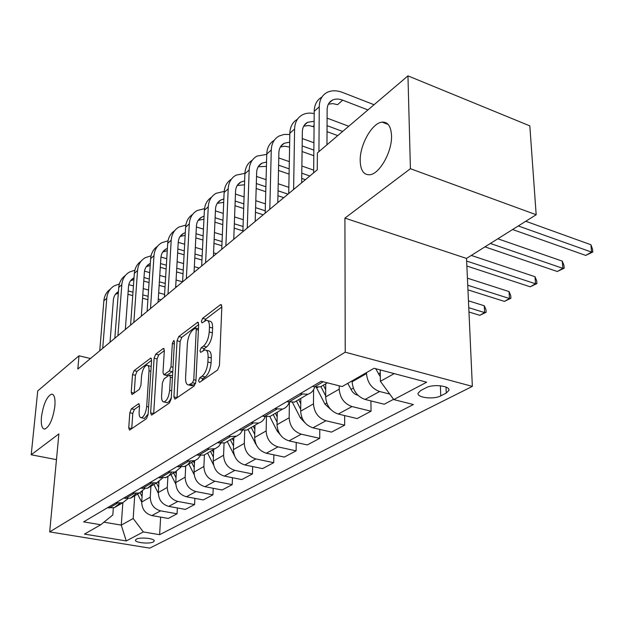 <?xml version="1.0" encoding="UTF-8"?>
<svg xmlns="http://www.w3.org/2000/svg" width="624" height="624" viewBox="0 0 624 624"><rect width="100%" height="100%" fill="white"/><g stroke="black" fill="none" stroke-linecap="round" stroke-linejoin="round"><path stroke-width="0.94" d="M198.51 380.858L199.555 382.356L217.565 370.04L219.437 365.516L221.84 306.743L220.818 304.598L220.272 304.847L202.597 318.341L201.349 321.399L202.028 322.897L206.287 320.284C208.471 320.299 209.524 322.6 209.453 327.194L209.235 331.984C208.627 338.442 206.7 343.153 203.463 346.109L201.201 347.755L199.945 350.828L200.647 352.381L204.82 349.931C207.082 349.955 208.174 352.357 208.104 357.139L207.886 362.029C207.269 368.605 205.327 373.331 202.051 376.21L199.774 377.777L198.51 380.858M54.873 406.138C55.435 398.284 54.327 394.282 51.55 394.134C46.753 396.552 43.391 404.149 41.457 416.918C40.833 424.819 41.941 428.883 44.756 429.117C49.561 426.715 52.931 419.063 54.873 406.138M391.521 135.658C391.03 126.337 387.894 121.828 382.114 122.125C372.099 122.803 359.681 145.018 360.196 160.828C360.532 170.305 363.667 174.954 369.595 174.767C379.4 174.338 392.254 151.71 391.521 135.658M153.293 541.967L154.229 540.961C154.931 538.418 140.057 536.913 136.321 539.159L135.431 540.142C134.815 542.693 149.495 544.175 153.293 541.967M131.383 408.798L129.815 412.753L128.747 427.892L129.558 430.115L146.461 418.657L148.099 414.586L151.601 360.103L150.79 358.028L134.059 370.679L132.506 374.611L131.243 392.449L132.031 394.563L139.324 389.337L140.915 385.336L141.523 376.366C142.342 370.149 144.121 366.413 146.858 365.165C148.442 365.204 149.159 367.068 149.027 370.757L146.695 406.536C145.891 412.815 144.121 416.551 141.391 417.76C139.729 417.69 138.973 415.709 139.129 411.84L139.534 405.865L138.707 403.689L131.383 408.798L134.363 409.453L132.795 413.4L131.726 428.727M58.882 433.898L31.2 454.779L37.736 390.913L79.006 355.797L77.821 369.041L317.265 169.798L317.398 152.935L407.956 75.871L410.413 168.706L344.924 218.111L345.228 352.201L49.686 531.898L58.882 433.898M173.917 396.825L174.876 399.11L175.289 398.939L194.087 386.092L195.881 381.716L198.682 324.34L197.73 322.218L178.753 336.554L177.052 340.766L173.917 396.825L177.037 397.745M169.51 402.893L151.889 414.944L151.515 415.093L150.626 412.846L154.097 358.207L155.719 354.136L163.48 348.348L164.33 350.431L162.997 372.598L163.878 374.767L169.315 370.937L170.999 366.748L172.341 343.473L173.839 340.4L174.447 341.874L171.226 398.681L169.51 402.893M426.02 387.777L420.568 390.624L418.064 393.245C416.801 397.753 433.867 399.703 440.747 395.873L446.254 393.073L448.921 390.374C450.333 385.811 432.877 383.807 426.02 387.777M345.228 352.201L472.352 386.381L149.721 548.129L49.686 531.898M160.641 517.109L159.619 534.69L413.377 404.539L393.775 399.586L426.66 382.208L374.08 368.277L342.147 386.56L321.165 381.264L83.608 521.867L100.753 524.761L112.819 514.979L113.334 507.959M159.619 534.69L143.317 531.937L126.274 540.946L84.443 534.097L100.753 524.761M344.924 218.111L466.518 258.43L536.18 214.734L410.413 168.706M536.18 214.734L529.823 125.876L407.956 75.871M31.2 454.779L56.464 459.646M466.518 258.43L472.352 386.381M90.472 358.519L79.006 355.797M393.775 399.586L380.39 381.303L380.227 369.907M380.39 381.303L394.235 373.62M122.85 502.733L121.267 525.127L133.185 518.513L134.706 495.737M177.372 507.952L177.06 513.802L168.262 518.45L151.905 515.564C145.322 513.692 141.929 509.176 141.71 502.031L142.397 491.377M177.06 513.802L160.571 510.845C153.933 508.934 150.501 504.364 150.259 497.149L150.938 486.229M194.875 498.35L194.587 504.535L185.367 509.402L168.753 506.384C162.068 504.442 158.597 499.824 158.34 492.531L158.98 481.775M194.587 504.535L177.832 501.439C171.085 499.457 167.575 494.777 167.294 487.406L167.926 476.268M213.213 488.28L212.948 494.824L203.291 499.925L186.412 496.766C179.611 494.746 176.062 490.019 175.765 482.57L176.358 471.565M212.948 494.824L195.928 491.579C189.072 489.528 185.484 484.731 185.156 477.204L185.734 465.839M232.448 477.703L232.206 484.637L222.074 489.996L204.929 486.681C198.019 484.583 194.384 479.731 194.041 472.126L194.587 460.699M232.206 484.637L214.921 481.237C207.948 479.099 204.274 474.185 203.9 466.495L204.415 454.888M252.65 466.573L252.439 473.936L241.792 479.567L224.367 476.089C217.339 473.912 213.626 468.936 213.229 461.159L213.712 449.436M252.439 473.936L234.874 470.371C227.776 468.14 224.016 463.102 223.587 455.239L224.055 443.141M273.881 454.841L273.71 462.68L262.517 468.608L244.811 464.95C237.658 462.68 233.86 457.579 233.399 449.631L233.821 437.65M273.71 462.68L255.863 458.936C248.648 456.62 244.795 451.441 244.304 443.399L244.717 430.482M296.228 442.478L296.111 450.84L284.318 457.072L266.331 453.227C259.054 450.863 255.161 445.622 254.639 437.494L254.982 425.248M296.111 450.84L277.969 446.885C270.629 444.475 266.682 439.148 266.136 430.927L266.471 416.918M319.792 429.406L319.73 438.344L307.289 444.928L289.006 440.872C281.603 438.407 277.61 433.017 277.025 424.694L277.29 412.183M319.73 438.344L301.291 434.179C293.826 431.66 289.778 426.184 289.154 417.768L289.411 402.34M344.651 415.576L344.674 425.155L331.531 432.104L312.952 427.83C305.417 425.256 301.322 419.71 300.659 411.193L300.823 398.385M344.674 425.155L325.931 420.763C318.334 418.119 314.184 412.487 313.474 403.868L313.599 389.672M370.929 400.904L371.046 411.208L357.146 418.564L338.255 414.047C330.595 411.349 326.391 405.639 325.65 396.911L325.705 383.807M371.046 411.208L351.998 406.559C344.269 403.798 340.002 397.995 339.214 389.158L339.214 385.819M393.565 399.298L384.251 404.227L365.056 399.446C357.256 396.622 352.942 390.733 352.108 381.794L352.1 380.858M389.743 394.087L379.626 391.505C371.756 388.612 367.372 382.629 366.491 373.573L366.483 372.629M103.935 522.179L121.267 525.127L126.274 540.946M324.55 384.485L320.564 386.818L314.574 386.872L312.538 386.365M314.753 386.919C313.615 390.671 311.321 393.12 307.874 394.251L299.91 393.838M298.475 399.766L294.528 402.074L286.634 401.7M289.263 402.308C288.046 405.756 285.815 408.01 282.563 409.087L274.724 408.743M273.874 414.18L269.974 416.465L262.197 416.161M265.177 416.801C263.913 419.975 261.745 422.074 258.671 423.088L250.957 422.815M250.622 427.807L246.761 430.069L239.117 429.827M242.393 430.474L240.295 433.703L236.668 436.129L230.396 436.535L228.485 436.114M228.61 440.708L224.804 442.939L217.277 442.751M220.802 443.391L218.728 446.402L215.241 448.679L209.087 449.108L207.207 448.711M207.753 452.93L203.986 455.138L196.583 454.997M200.32 455.621L197.847 458.819L194.914 460.582L188.877 461.027L187.028 460.652M190.328 461.23L187.832 464.646L184.798 466.518L176.943 466.627M180.866 467.212L175.094 472.072L167.864 471.994M171.374 472.555L168.917 475.761L165.992 477.532L158.278 477.672M162.365 478.226L156.764 482.812L149.651 482.781M153.332 483.319L147.584 488.194L140.525 488.179M144.745 488.693L139.316 493.038L132.304 493.038M136.141 493.553L130.564 498.17L123.614 498.186M127.943 498.662L122.671 502.796L115.775 502.827M119.738 503.303L114.325 507.686L107.484 507.733M133.185 518.513L143.317 531.937M201.802 380.812L202.972 378.55L205.257 376.982C208.533 374.111 210.475 369.392 211.091 362.825L207.886 362.029M206.232 350.29L207.995 350.735C210.265 350.766 211.364 353.168 211.302 357.942L211.091 362.825M207.706 320.666L209.43 321.126C211.614 321.142 212.683 323.443 212.612 328.029L212.402 332.81C211.801 339.261 209.875 343.964 206.63 346.921L204.36 348.559L203.26 350.594M221.832 306.938L205.717 319.176L204.695 320.986M198.666 324.535L181.81 337.334L180.118 341.546L177.044 397.543M192.52 382.777L193.775 379.727L196.256 329.48L195.593 327.99L192.933 329.901C189.836 332.826 187.98 337.412 187.364 343.66L185.585 377.692C185.468 382.489 186.529 384.914 188.76 384.977L192.52 382.777L195.577 383.503M190.624 385.414L191.927 385.726L193.346 385.148L190.172 384.392M195.538 383.635L193.346 385.148M164.315 350.626L158.714 354.877L157.092 358.94L153.676 413.72M166.577 375.406L172.778 371.288M161.593 395.959C161.46 399.898 162.279 401.903 164.034 401.965C166.967 400.694 168.839 396.809 169.642 390.32L170.399 377.278L169.486 375.079L169.065 375.266L164.042 378.885L162.365 383.035L161.593 395.959M166.179 402.449L167.131 402.667C168.62 402.379 170.009 400.702 171.28 397.628M139.534 405.787L134.363 409.453M143.567 418.236L144.417 418.423L148.13 414.032M151.187 366.561L147.732 365.375M151.593 360.29L136.991 371.374L135.439 375.305L134.207 393.081M380.328 376.779L375.671 368.698M512.6 229.531L585.718 255.419L591.575 252.104L590.912 244.748L525.782 221.263M518.302 225.95L591.575 252.104L592.8 252.034L585.718 255.419M590.912 244.748L592.535 249.101L592.8 252.034M374.057 104.723L342.67 92.485C336.796 90.262 331.609 90.238 327.109 92.399C322.07 95.121 319.457 99.918 319.254 106.782L318.926 151.632M321.945 97.048C316.992 99.793 314.418 104.551 314.215 111.322L313.646 172.801M326.976 144.784L327.132 109.769C327.249 105.144 329.012 101.93 332.42 100.113C335.384 98.701 338.809 98.717 342.685 100.168L367.942 109.925M328.357 104.208L332.74 103.6L337.592 104.668L342.685 100.168M358.106 395.429L354.916 394.087L352.427 391.802L347.74 383.354M351.803 381.03L352.108 381.615M484.957 246.87L557.279 271.495L562.856 268.343L562.279 261.128L497.843 238.781M490.37 243.469L562.856 268.343L564.158 268.211L557.279 271.495M562.279 261.128L563.932 265.333L564.158 268.211M330.876 409.617L324.932 404.102L316.259 387.176M325.681 389.743L323.341 385.187M320.915 386.615L325.65 395.834M466.869 266.027L530.205 286.798L535.517 283.795L535.025 276.721L471.299 255.434M466.643 261.043L535.517 283.795L536.897 283.608L530.205 286.798M535.025 276.721L536.695 280.784L536.897 283.608M304.941 422.713L300.401 417.94L292.484 402.472M300.76 403.642L298.701 399.625M296.408 400.975L300.682 409.328M467.953 289.864L504.403 301.392L509.465 298.529L509.051 291.58L467.423 278.171M467.743 285.238L509.465 298.529L510.908 298.288L504.403 301.392M509.051 291.58L510.736 295.511L510.908 298.288M314.192 113.584C309.793 112.679 305.893 113.077 302.484 114.793C297.484 117.53 294.856 122.265 294.598 128.996L293.608 189.485M297.437 119.27C292.617 122.054 290.082 126.727 289.832 133.294L288.733 193.534M301.657 182.785L302.344 131.82C302.5 127.288 304.27 124.106 307.648 122.281L314.122 121.29M303.693 126.196L308.771 125.51L314.067 126.875M327.038 131.656L337.756 135.611M327.062 125.65L342.654 131.446M348.746 126.259L327.093 118.131M289.809 134.495L284.162 134.417L279.17 135.985C274.209 138.731 271.58 143.411 271.268 150.01L269.786 209.297M274.24 140.314C269.545 143.122 267.049 147.709 266.752 154.081L265.184 213.135M277.781 202.652L278.889 152.693C279.084 148.247 280.855 145.103 284.201 143.27L289.669 142.147M280.34 147.014L284.723 146.195L289.583 147.085M302.078 151.531L313.802 155.704M302.156 145.915L313.856 150.103M313.927 142.756L302.25 138.536M266.744 154.393L257.065 156.078C252.151 158.831 249.514 163.449 249.163 169.931L247.252 228.056M252.244 160.274C247.673 163.09 245.216 167.599 244.881 173.792L242.884 231.691M255.177 221.458L256.659 172.466C256.877 168.106 258.656 165.009 261.979 163.168L266.542 162.006M258.203 166.764L266.425 166.366M278.491 170.461L289.091 174.104M301.712 178.433L305.37 179.689M278.608 165.196L289.185 168.854M301.782 173.207L309.824 175.984M313.669 170.134L301.883 166.015M289.318 161.632L278.772 157.95M280.293 434.819L277.173 431.036L269.771 416.528M277.189 416.832L275.387 413.299M273.211 414.57L277.079 422.152M468.967 312.008L479.778 315.315L484.614 312.577L484.263 305.752L468.452 300.838M468.764 307.702L484.614 312.577L486.112 312.296L479.778 315.315M484.263 305.752L485.971 309.566L486.112 312.296M244.904 173.347L236.075 175.157C231.208 177.91 228.579 182.465 228.189 188.83L225.888 245.833M231.371 179.221C226.902 182.044 224.484 186.467 224.117 192.496L221.746 249.28M233.75 239.296L235.552 191.24C235.81 186.966 237.58 183.901 240.872 182.06L244.631 180.937M237.19 185.523L244.499 184.774M256.175 188.51L265.754 191.685M277.937 195.725L283.772 197.668M256.324 183.557L265.886 186.755M278.047 190.811L288.007 194.142M288.85 187.34L278.203 183.752M266.074 179.665L256.534 176.444M256.838 445.895L247.978 429.359M254.865 429.367L253.282 426.247M251.222 427.456L254.725 434.351M224.195 191.412L216.122 193.3C211.31 196.045 208.681 200.546 208.252 206.786L205.608 262.712M211.528 197.239C207.16 200.062 204.781 204.407 204.383 210.272L201.669 265.98M213.4 256.23L215.506 209.087C215.779 204.883 217.55 201.864 220.802 200.023L223.844 198.986M217.214 203.354L223.704 202.379M235.014 205.725L243.688 208.51M255.458 212.293L263.211 214.781M235.186 201.068L243.844 203.861M255.598 207.659L265.247 210.779M265.434 203.861L255.801 200.717M244.085 196.895L235.451 194.08M234.491 455.723L227.261 441.496M233.696 441.293L232.3 438.547M230.342 439.694L233.532 445.973M204.532 208.642L197.129 210.561C192.364 213.307 189.751 217.745 189.29 223.876L186.326 278.749M192.637 214.391C188.37 217.207 186.022 221.473 185.601 227.191L182.59 281.861M194.048 272.329L196.42 226.06C196.724 221.933 198.487 218.954 201.708 217.121L204.095 216.208M198.206 220.334L203.947 219.203M214.921 222.167L222.776 224.609M234.164 228.15L242.915 230.872M215.116 217.768L222.963 220.225M234.328 223.782L243.064 226.512M243.298 219.71L234.585 216.957M223.244 213.377L215.42 210.904M213.587 464.95L207.566 453.04M213.58 452.642L212.363 450.232M210.499 451.324L213.4 457.057M185.835 225.085L179.033 227.011C174.322 229.749 171.717 234.125 171.226 240.154L167.989 294.013M174.642 230.732C170.461 233.548 168.152 237.736 167.708 243.313L164.424 296.977M175.633 287.656L178.246 242.237C178.565 238.181 180.32 235.24 183.511 233.415L185.305 232.658M180.086 236.519L185.156 235.303M195.819 237.884L202.933 240.029M213.97 243.352L221.894 245.739M196.03 233.727L203.135 235.88M214.157 239.218L222.066 241.621M234.515 238.657L233.782 238.43M222.347 234.928L214.453 232.518M203.463 229.148L196.373 226.98M194.15 474.591L188.822 464.03M194.454 463.468L193.385 461.354M191.615 462.392L194.251 467.626M168.035 240.802L161.764 242.713C157.1 245.435 154.51 249.756 153.995 255.676L150.509 308.56M157.466 246.332C153.379 249.132 151.102 253.25 150.641 258.695L147.116 311.384M158.075 302.258L160.906 257.665C161.242 253.679 162.989 250.778 166.14 248.96L167.404 248.383M162.809 251.963L167.255 250.708M177.629 252.907L184.08 254.795M194.789 257.93L201.965 260.029M177.856 248.976L184.298 250.871M194.992 254.015L202.153 256.121M216.442 253.695L213.548 252.837M202.472 249.545L195.328 247.424M184.665 244.257L178.238 242.346M175.773 484.076L170.953 474.497M176.233 473.795L175.328 471.994M173.612 472.937L176.023 477.727M151.055 255.824L145.275 257.696C140.665 260.411 138.083 264.677 137.545 270.488L133.84 322.429M141.071 261.23C137.062 264.014 134.823 268.063 134.347 273.374L130.595 325.127M141.328 316.196L144.347 272.399C144.698 268.484 146.437 265.621 149.557 263.804L150.322 263.422M146.297 266.713L150.189 265.465M160.29 267.298L166.14 268.96M176.537 271.908L183.035 273.757M160.532 263.562L166.366 265.231M176.748 268.195L183.238 270.052M199.157 268.07L194.337 266.682M183.596 263.585L177.122 261.713M166.764 258.726L160.953 257.049M158.317 493.288L153.902 484.489M158.863 483.662L158.153 482.243M156.445 482.999L158.644 487.383M134.854 270.2L129.511 272.033C124.948 274.732 122.39 278.936 121.82 284.653L117.92 335.681M125.393 275.473C121.469 278.234 119.254 282.22 118.763 287.414L114.816 338.255M125.33 329.511L128.521 286.478C128.887 282.633 130.619 279.802 133.7 278L134.02 277.828M130.517 280.816L133.895 279.614M143.746 281.081L149.042 282.547M159.151 285.332L165.04 286.962M143.988 277.54L149.284 279.006M159.37 281.806L165.251 283.444M175.703 286.346L176.834 286.658M182.59 281.83L176.069 280.004M165.641 277.079L159.775 275.434M149.713 272.61L144.495 271.144M141.703 502.187L137.623 494.036M142.288 493.1L141.687 491.891M140.111 492.742L142.061 496.626M119.371 283.967L114.426 285.745C109.91 288.436 107.367 292.586 106.782 298.202L102.703 348.34M110.386 289.107C106.54 291.853 104.364 295.76 103.857 300.846L99.739 350.805M110.035 342.241L113.381 299.949C113.755 296.213 115.44 293.436 118.435 291.634M115.417 294.317L118.318 293.179M127.943 294.302L132.733 295.589M142.568 298.225L147.896 299.66M128.193 290.924L132.982 292.219M142.795 294.871L148.122 296.314M158.278 299.052L161.039 299.801M164.58 294.427L158.675 292.812M148.543 290.051L143.231 288.6M133.435 285.925L128.794 284.661M141.71 502.031L150.259 497.149M158.34 492.531L167.294 487.406M175.765 482.57L185.156 477.204M194.041 472.126L203.9 466.495M213.229 461.159L223.587 455.239M233.399 449.631L244.304 443.399M254.639 437.494L266.136 430.927M277.025 424.694L289.154 417.768M300.659 411.193L313.474 403.868M325.65 396.911L339.214 389.158M352.108 381.794L366.491 373.573M314.574 386.872L323.209 381.779M365.056 399.446L379.626 391.505M338.255 414.047L351.998 406.559M288.631 402.176L301.93 394.329M312.952 427.83L325.931 420.763M264.163 416.614L276.713 409.211M289.006 440.872L301.291 434.179M241.043 430.248L252.907 423.251M266.331 453.227L277.969 446.885M219.172 443.157L230.396 436.535M244.811 464.95L255.863 458.936M198.448 455.387L209.087 449.108M224.367 476.089L234.874 470.371M178.776 466.986L188.877 461.027M204.929 486.681L214.921 481.237M160.079 478.015L169.681 472.352M186.412 496.766L195.928 491.579M142.295 488.506L151.437 483.116M168.753 506.384L177.832 501.439M125.354 498.506L134.066 493.366M151.905 515.564L160.571 510.845M109.2 508.037L117.507 503.131M446.035 387.091L446.254 393.073M440.396 385.765L440.747 395.873M205.257 376.982L202.051 376.21M211.302 357.942L208.104 357.139M204.36 348.559L201.201 347.755M206.63 346.921L203.463 346.109M212.402 332.81L209.235 331.984M212.612 328.029L209.453 327.194M205.717 319.176L202.597 318.341M221.645 305.222L220.272 304.847M202.972 378.55L199.774 377.777M180.118 341.546L177.052 340.766M181.81 337.334L178.753 336.554M198.479 322.78L197.223 322.444M195.952 380.25L193.775 379.727M198.401 330.041L196.256 329.48M153.683 413.517L150.626 412.846M157.092 358.94L154.097 358.207M158.714 354.877L155.719 354.136M164.128 348.816L163.043 348.543M167.357 375.313L164.299 374.579M172.388 371.67L169.315 370.937M173.012 367.232L170.999 366.748M174.33 343.98L172.341 343.473M171.67 390.788L169.642 390.32M172.411 377.762L170.399 377.278M139.285 404.056L138.341 403.845M148.59 406.957L146.695 406.536M150.891 371.202L149.027 370.757M134.16 393.112L131.243 392.449M135.439 375.305L132.506 374.611M136.991 371.374L134.059 370.679M151.398 358.465L150.376 358.215M131.742 428.524L128.747 427.892M132.795 413.4L129.815 412.753M378.386 373.955L380.273 372.895M319.254 106.782L314.215 111.322M350.891 389.462L353.309 388.097M316.657 387.972L317.905 387.239M324.932 404.102L326.781 403.057M300.401 417.94L301.727 417.191M294.598 128.996L289.832 133.294M314.083 125.479L312.967 126.461M271.268 150.01L266.752 154.081M249.163 169.931L244.881 173.792M277.173 431.036L278.031 430.552M228.189 188.83L224.117 192.496M255.146 443.461L255.59 443.212M208.252 206.786L204.383 210.272M189.29 223.876L185.601 227.191M171.226 240.154L167.708 243.313M153.995 255.676L150.641 258.695M137.545 270.488L134.347 273.374M121.82 284.653L118.763 287.414M106.782 298.202L103.857 300.846M52.767 394.399L51.55 394.134M388.183 124.449L382.114 122.125M320.564 386.818L327.374 382.824M294.528 402.074L307.874 394.251M269.974 416.465L282.563 409.087M246.761 430.069L258.671 423.088M224.804 442.939L236.075 436.332M203.986 455.138L214.672 448.874M184.228 466.721L194.376 460.769M165.454 477.719L175.094 472.072M147.584 488.194L156.764 482.812M130.564 498.17L139.316 493.038M114.325 507.686L122.671 502.796M448.89 389.618L448.921 390.374M221.294 304.73L220.818 304.598M198.151 322.327L197.73 322.218M198.463 328.739L195.889 328.068M191.927 385.726L188.76 384.977M166.936 375.492L163.878 374.767M167.131 402.667L164.034 401.965M172.52 375.804L169.853 375.172M144.417 418.423L141.391 417.76M332.42 100.113L328.91 103.249M307.648 122.281L304.161 125.401M284.201 143.27L280.738 146.375M261.979 163.168L258.523 166.257M240.872 182.06L237.448 185.125M220.802 200.023L217.409 203.065M201.708 217.121L198.338 220.139M183.511 233.415L180.164 236.402M166.14 248.96L162.833 251.924M149.557 263.804L146.328 266.698M133.7 278L130.611 280.761M118.435 291.673L115.573 294.232"/></g></svg>
